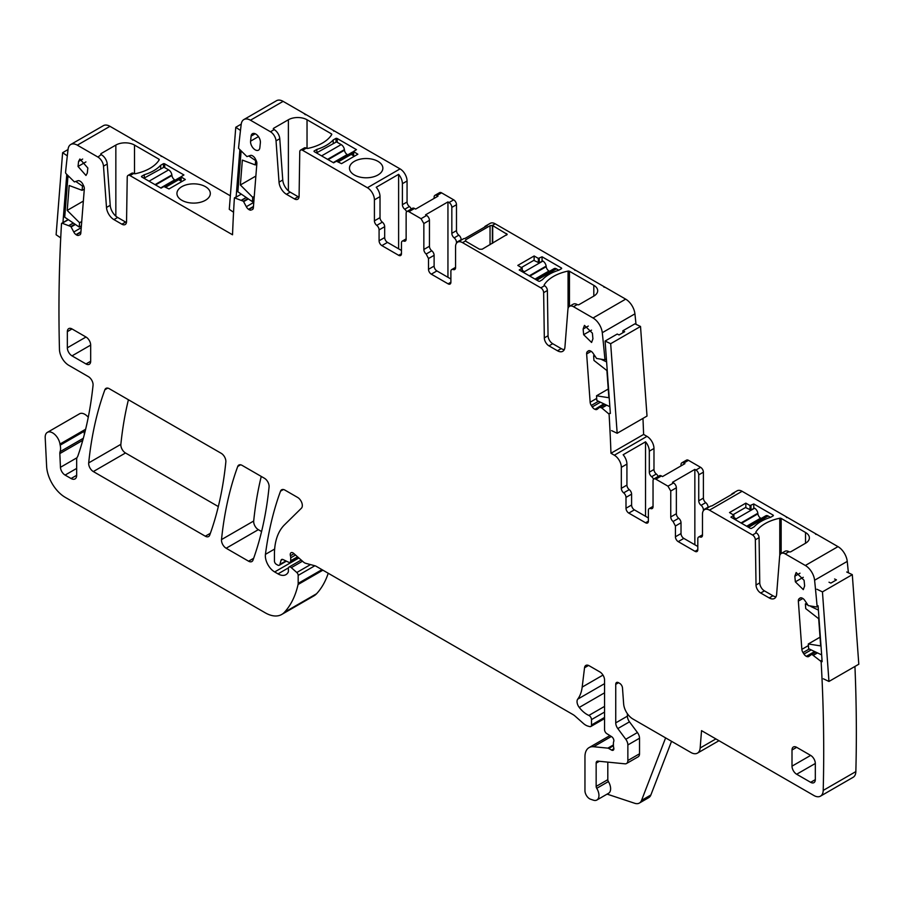 <?xml version="1.0" encoding="UTF-8"?>
<svg xmlns="http://www.w3.org/2000/svg" width="904" height="904" viewBox="0 0 904 904"><rect width="100%" height="100%" fill="white"/><g stroke="black" fill="none" stroke-linecap="round" stroke-linejoin="round"><path stroke-width="1.36" d="M606.72 405.207L601.838 408.02L599.815 407.162L597.182 409.263A4.622 2.667 -120 0 1 596.99 409.399A4.622 2.667 -120 0 1 594.968 409.32L603.849 403.839M785.192 553.858L788.921 551.7A7.91 4.565 -120 0 0 784.966 551.304L781.237 553.463A7.91 4.565 -120 0 1 785.192 553.858L805.34 565.486A13.187 7.616 -120 0 1 814.594 580.244A1611.742 930.544 -120 0 1 817.103 606.347A1.322 0.757 -120 0 1 816.538 606.979L808.278 605.612L804.82 600.482A4.622 2.667 -120 0 0 802.447 598.245L802.119 598.086A4.622 2.667 -120 0 0 800.096 598.007A4.622 2.667 -120 0 0 799.904 598.132L799.091 598.776A4.622 2.667 -120 0 0 798.345 601.092L801.848 649.354A4.622 2.667 -120 0 0 803.001 652.586L803.961 654.067A4.622 2.667 -120 0 0 806.345 656.315L806.673 656.462A4.622 2.667 -120 0 0 808.696 656.541A4.622 2.667 -120 0 0 808.888 656.417L811.815 654.315L820.459 661.005A1.322 0.757 -120 0 1 821.171 662.259A1611.742 930.544 -120 0 1 823.205 790.424A13.187 7.616 -120 0 1 820.482 796.153A13.187 7.616 -120 0 1 813.882 795.497L701.538 730.635L700.159 748.004A13.187 7.616 -120 0 1 697.47 753.122A13.187 7.616 -120 0 1 690.871 752.467L632.936 719.019A13.187 7.616 -120 0 1 623.636 703.832L622.483 687.944A3.955 2.283 -120 0 0 619.703 683.379L618.539 682.712A3.955 2.283 -120 0 0 616.551 682.509A3.955 2.283 -120 0 0 615.737 684.328L618.539 682.712M781.237 553.463A7.91 4.565 -120 0 0 779.621 556.536L776.626 594.346A10.554 6.091 -120 0 1 774.468 598.448A10.554 6.091 -120 0 1 769.191 597.928L760.693 593.013L764.422 590.866L772.92 595.77A10.554 6.091 -120 0 0 775.994 596.776M709.471 510.138L742.105 491.29A9.887 5.706 -120 0 0 737.155 490.793L732.5 493.494A9.887 5.706 -120 0 1 734.229 493.03L711.843 505.946A9.887 5.706 -120 0 0 710.115 506.409L704.521 509.641A9.887 5.706 -120 0 1 709.471 510.138L752.557 535.01A3.955 2.283 -120 0 1 755.348 539.801L756.026 585.035A6.599 3.808 -120 0 0 760.693 593.013M704.521 509.641A9.887 5.706 -120 0 0 702.476 514.173L702.476 535.168A3.955 2.283 -120 0 1 701.651 536.987A3.955 2.283 -120 0 1 700.137 537.01A3.955 2.283 -120 0 0 698.622 537.044A3.955 2.283 -120 0 0 697.809 538.852L697.809 549.711L695.006 551.327A3.955 2.283 -120 0 0 696.984 551.519A3.955 2.283 -120 0 0 697.809 549.711M695.006 551.327L678.226 541.632L683.819 538.4L697.809 546.479M698.736 474.86L703.402 472.171L703.402 498.104A3.955 2.283 -120 0 0 705.73 502.635L701.075 505.336A3.955 2.283 60 0 1 698.736 500.805L698.736 474.86A3.955 2.283 60 0 0 695.944 470.023L694.848 469.391L672.474 482.318L673.559 482.939A3.955 2.283 60 0 1 676.361 487.787L676.361 513.721A3.955 2.283 -120 0 0 678.689 518.252A3.955 2.283 60 0 1 681.017 522.783L681.017 533.552L675.424 536.784A3.955 2.283 -120 0 0 678.226 541.632M675.424 536.784L675.424 526.015L681.017 522.783M676.361 513.721L670.757 516.952A3.955 2.283 -120 0 0 673.096 521.484L675.424 526.015M670.757 516.952L670.757 491.019L676.361 487.787M683.819 463.017L688.486 460.328A3.955 2.283 -120 0 0 686.498 460.136L681.842 462.825A3.955 2.283 -120 0 1 683.819 463.017L684.904 463.65L662.519 476.566L661.434 475.945A3.955 2.283 -120 0 0 659.457 475.741L653.863 478.973A3.955 2.283 -120 0 1 655.841 479.176L667.966 486.171L670.757 491.019M653.863 478.973A3.955 2.283 -120 0 0 653.038 480.792L653.038 506.726A3.955 2.283 -120 0 1 652.225 508.534A3.955 2.283 -120 0 1 650.71 508.568A3.955 2.283 -120 0 0 649.196 508.59A3.955 2.283 -120 0 0 648.383 510.398L648.383 521.167L645.58 522.783A3.955 2.283 -120 0 0 647.558 522.987A3.955 2.283 -120 0 0 648.383 521.167M601.838 408.02L608.754 413.862A1.322 0.757 -120 0 1 609.093 414.235A1611.742 930.544 -120 0 1 610.968 453.266L614.336 455.209A9.887 5.706 -120 0 1 621.33 467.323L621.33 488.329A3.955 2.283 -120 0 0 623.658 492.861A3.955 2.283 -120 0 1 625.997 497.392L625.997 508.251A3.955 2.283 -120 0 0 628.788 513.099L645.58 522.783M606.403 359.001L604.968 359.826A1.322 0.757 -120 0 1 604.832 359.837L596.572 358.459L593.114 353.328A4.622 2.667 -120 0 0 590.741 351.091L590.414 350.933A4.622 2.667 -120 0 0 588.391 350.854A4.622 2.667 -120 0 0 588.199 350.989L587.385 351.633A4.622 2.667 -120 0 0 586.639 353.95L590.142 402.212A4.622 2.667 -120 0 0 591.295 405.433L592.256 406.913A4.622 2.667 -120 0 0 594.64 409.162M604.968 359.826A1611.742 930.544 -120 0 0 602.279 332.695A13.187 7.616 -120 0 0 593.035 317.993L573.486 306.705A7.91 4.565 -120 0 0 569.531 306.309A7.91 4.565 -120 0 0 567.915 309.383L564.921 347.204A10.554 6.091 -120 0 1 562.763 351.294A10.554 6.091 -120 0 1 557.486 350.775L548.988 345.87L552.717 343.712L561.214 348.616A10.554 6.091 -120 0 0 564.288 349.633M492.397 243.323L492.352 225.412L490.047 225.729L465.741 239.763L465.323 241.018L479.515 249.244L482.148 249.244L507.212 234.362L492.397 225.424L495.189 223.808A9.887 5.706 -120 0 0 490.25 223.322L485.584 226.011A9.887 5.706 -120 0 1 487.312 225.548L464.927 238.475A9.887 5.706 -120 0 0 463.198 238.938L457.605 242.17A9.887 5.706 -120 0 1 462.554 242.656L540.841 287.856A3.955 2.283 -120 0 1 543.643 292.647L544.321 337.881A6.599 3.808 -120 0 0 548.988 345.87M457.605 242.17A9.887 5.706 -120 0 0 455.559 246.702L455.559 267.697A3.955 2.283 -120 0 1 454.735 269.505A3.955 2.283 -120 0 1 453.22 269.539A3.955 2.283 -120 0 0 451.717 269.561A3.955 2.283 -120 0 0 450.893 271.369L450.893 282.229L448.101 283.845A3.955 2.283 -120 0 0 450.079 284.048A3.955 2.283 -120 0 0 450.893 282.229M448.101 283.845L431.31 274.161L436.903 270.929L450.893 279.008M451.83 207.389L456.486 204.7L456.486 230.633A3.955 2.283 -120 0 0 458.825 235.164L454.158 237.854A3.955 2.283 60 0 1 451.83 233.322L451.83 207.389A3.955 2.283 60 0 0 449.028 202.541L447.943 201.92L425.558 214.836L426.643 215.468A3.955 2.283 60 0 1 429.445 220.316L429.445 246.25A3.955 2.283 -120 0 0 431.773 250.781A3.955 2.283 60 0 1 434.112 255.312L434.112 266.081L428.507 269.313A3.955 2.283 -120 0 0 431.31 274.161M428.507 269.313L428.507 258.544L434.112 255.312M429.445 246.25L423.852 249.481A3.955 2.283 -120 0 0 426.179 254.013L428.507 258.544M423.852 249.481L423.852 223.548L429.445 220.316M436.903 195.546L441.57 192.846A3.955 2.283 -120 0 0 439.593 192.654L434.926 195.343A3.955 2.283 -120 0 1 436.903 195.546L437.988 196.168L415.614 209.095L414.518 208.462A3.955 2.283 -120 0 0 412.54 208.27L406.947 211.502A3.955 2.283 -120 0 1 408.924 211.694L421.049 218.7L423.852 223.548M406.947 211.502A3.955 2.283 -120 0 0 406.133 213.31L406.133 239.244A3.955 2.283 -120 0 1 405.308 241.063A3.955 2.283 -120 0 1 403.794 241.085A3.955 2.283 -120 0 0 402.28 241.119A3.955 2.283 -120 0 0 401.466 242.927L401.466 253.696L398.664 255.312A3.955 2.283 -120 0 0 400.641 255.504A3.955 2.283 -120 0 0 401.466 253.696M279.765 138.719L282.76 179.986L279.031 182.145L276.036 140.866L279.765 138.719A7.91 4.565 -120 0 0 274.195 129.6L273.697 129.317A1.322 0.757 180 0 1 273.697 128.232L288.387 119.757A13.187 7.616 180 0 1 294.772 117.723A13.187 7.616 180 0 1 307.032 119.757L331.395 133.826A1.322 0.757 180 0 1 331.712 134.617A39.573 22.849 180 0 1 307.835 148.403A1.322 0.757 180 0 1 306.456 148.222L306.298 148.132A3.955 2.283 -120 0 0 304.32 147.94L300.58 150.098A3.955 2.283 -120 0 1 302.569 150.29L367.419 187.738A9.887 5.706 -120 0 1 374.414 199.852L374.414 220.847A3.955 2.283 -120 0 0 376.753 225.378A3.955 2.283 -120 0 1 379.081 229.91L379.081 240.769A3.955 2.283 -120 0 0 381.883 245.617L398.664 255.312M300.58 150.098A3.955 2.283 -120 0 0 299.766 151.849L299.088 196.304A6.599 3.808 -120 0 1 297.721 199.23A6.599 3.808 -120 0 1 294.421 198.903L286.466 194.303L290.195 192.145L298.162 196.744A6.599 3.808 -120 0 0 299.009 197.151M279.031 182.145A10.554 6.091 -120 0 0 286.466 194.303M276.036 140.866A7.91 4.565 -120 0 0 270.454 131.758L274.195 129.6M250.464 120.209L283.11 101.361A13.187 7.616 -120 0 0 276.511 100.717L243.877 119.554A13.187 7.616 -120 0 1 250.464 120.209L270.454 131.758M243.877 119.554A13.187 7.616 -120 0 0 241.221 124.232A1611.742 930.544 -120 0 0 238.532 148.267A1.322 0.757 -120 0 0 238.667 148.425L246.928 156.595L250.385 155.454A4.622 2.667 -120 0 1 252.758 155.963L253.086 156.189A4.622 2.667 -120 0 1 255.301 158.799L256.114 160.37A4.622 2.667 -120 0 1 256.86 163.556L253.357 207.773A4.622 2.667 -120 0 1 252.419 209.558A4.622 2.667 -120 0 1 252.205 209.66L252.95 209.05M236.136 196.914L234.396 197.908A1.322 0.757 -120 0 1 234.746 197.931L243.391 201.23L246.317 206.7A4.622 2.667 -120 0 0 248.532 209.31L248.86 209.525A4.622 2.667 -120 0 0 251.244 210.033M234.396 197.908A1611.742 930.544 -120 0 0 232.531 234.78L130.029 175.602A3.955 2.283 -120 0 0 128.052 175.399A3.955 2.283 -120 0 0 127.227 177.161L126.549 221.604A6.599 3.808 -120 0 1 125.181 224.531A6.599 3.808 -120 0 1 121.893 224.203L113.927 219.604L117.656 217.457L125.622 222.056A6.599 3.808 -120 0 0 126.47 222.452M106.491 207.457L103.497 166.178L107.226 164.031L110.22 205.298L106.491 207.457A10.554 6.091 -120 0 0 113.927 219.604M103.497 166.178A7.91 4.565 -120 0 0 97.926 157.059L101.158 154.618A1.322 0.757 180 0 1 101.158 153.544L115.848 145.069A13.187 7.616 180 0 1 122.232 143.024A13.187 7.616 180 0 1 134.504 145.069L158.867 159.127A1.322 0.757 180 0 1 159.172 159.929A39.573 22.849 180 0 1 135.295 173.715A1.322 0.757 180 0 1 133.916 173.534L133.758 173.444A3.955 2.283 -120 0 0 131.781 173.252L128.052 175.399M77.326 145.171L109.972 126.323A13.187 7.616 -120 0 0 103.372 125.667L70.727 144.516A13.187 7.616 -120 0 1 77.326 145.171L97.926 157.059M70.727 144.516A13.187 7.616 -120 0 0 68.071 149.239A1611.742 930.544 -120 0 0 65.563 172.438A1.322 0.757 -120 0 0 66.128 173.737L74.399 181.907L77.846 180.766A4.622 2.667 -120 0 1 80.23 181.275L80.558 181.489A4.622 2.667 -120 0 1 82.772 184.1L83.575 185.682A4.622 2.667 -120 0 1 84.321 188.857L80.818 233.074A4.622 2.667 -120 0 1 79.88 234.87A4.622 2.667 -120 0 1 79.665 234.972L80.411 234.362M68.173 219.559L61.754 223.265A1.322 0.757 -120 0 1 62.206 223.231L70.862 226.531L73.789 232.012A4.622 2.667 -120 0 0 76.004 234.622L76.331 234.837A4.622 2.667 -120 0 0 78.704 235.345M61.754 223.265A1.322 0.757 -120 0 0 61.506 223.672A1611.742 930.544 -120 0 0 59.461 349.486A13.187 7.616 -120 0 0 68.783 365.318L88.411 376.652A6.599 3.808 -120 0 1 93.044 385.319A480.092 277.178 -120 0 1 77.97 455.74A13.187 7.616 -120 0 1 77.258 457.187A6.599 3.808 -120 0 0 76.67 459.469L76.67 475.301L71.077 478.521A7.91 4.565 -120 0 0 75.032 478.917A7.91 4.565 -120 0 0 76.67 475.301M83.337 438.259L60.071 451.695A6.599 3.808 -120 0 0 59.834 453.582L60.444 467.3A6.599 3.808 -120 0 0 65.099 475.086L71.077 478.521M60.071 451.695A13.187 7.616 -120 0 0 60.184 445.175A13.187 7.616 -120 0 1 59.969 444.056A10.554 6.091 -120 0 0 54.816 434.508A10.554 6.091 -120 0 0 47.37 432.372A10.554 6.091 -120 0 0 45.2 437.717L46.624 466.317A26.374 15.232 -120 0 0 65.235 497.347L265.256 612.822A32.973 19.041 -120 0 0 281.743 614.449A32.973 19.041 -120 0 0 284.387 612.324A125.294 72.343 -120 0 0 298.06 584.515A6.599 3.808 -120 0 0 298.173 583.385L298.173 575.385A2.633 1.525 -120 0 0 296.794 572.503L291.314 567.655A3.3 1.898 -120 0 0 289.065 567.045A3.3 1.898 -120 0 0 288.387 568.559L288.387 571.249A3.3 1.898 -120 0 1 288.173 572.255A15.831 9.142 -120 0 1 285.924 574.661A15.831 9.142 -120 0 1 278.014 573.882L274.669 571.949A13.187 7.616 -120 0 1 265.437 554.355A461.628 266.522 -120 0 1 280.522 491.166A6.599 3.808 -120 0 1 281.63 489.776A6.599 3.808 -120 0 1 284.929 490.104L297.665 497.46A6.599 3.808 -120 0 1 301.823 502.816A6.599 3.808 -120 0 1 301.416 508.206L284.5 524.828A72.546 41.878 -120 0 0 274.443 554.254L274.443 561.045A2.633 1.525 -120 0 0 276.308 564.277L277.675 565.068A3.3 1.898 -120 0 0 279.325 565.237A3.3 1.898 -120 0 0 279.935 564.378L281.008 560.367L282.658 559.418M298.309 557.486L290.037 562.265A3.3 1.898 -120 0 1 288.591 562.209L283.054 559.565A3.3 1.898 -120 0 0 281.607 559.508A3.3 1.898 -120 0 0 281.008 560.367M290.037 562.265A3.3 1.898 -120 0 0 290.715 560.751L290.715 557.813A6.599 3.808 -120 0 0 290.421 555.768A3.955 2.283 -120 0 1 291.065 552.728A3.955 2.283 -120 0 1 293.766 553.463L303.315 561.915A6.599 3.808 -120 0 0 305.721 563.316L314.976 565.791A6.599 3.808 -120 0 1 316.185 566.299L572.808 714.465A13.187 7.616 -120 0 1 575.226 716.228L583.295 723.381A13.187 7.616 -120 0 0 588.12 726.161L589.758 726.601A3.3 1.898 -120 0 0 590.809 726.511A3.3 1.898 -120 0 0 591.487 725.008L591.487 719.607A3.3 1.898 -120 0 0 588.877 715.426A21.108 12.181 -120 0 1 579.249 707.436A6.599 3.808 -120 0 1 577.712 699.165A46.16 26.657 -120 0 0 582.176 687.096L584.538 667.762L588.549 665.446M613.872 748.727L611.545 750.071A3.3 1.898 -120 0 0 613.183 750.23A3.3 1.898 -120 0 0 613.714 747.664A6.599 3.808 -120 0 1 613.409 745.551L613.409 743.28A6.599 3.808 -120 0 1 613.714 741.529A3.3 1.898 -120 0 0 611.635 736.67L606.787 733.641A3.3 1.898 -120 0 1 604.55 729.664L604.55 680.011A6.599 3.808 -120 0 0 599.883 671.943L589.159 665.751A6.599 3.808 -120 0 0 585.86 665.423A6.599 3.808 -120 0 0 584.538 667.762M611.545 750.071L608.742 748.455A3.3 1.898 -120 0 0 607.85 748.139L593.6 746.738A19.786 11.424 -120 0 0 589.058 747.619A19.786 11.424 -120 0 0 584.956 756.671L584.956 790.729A6.599 3.808 -120 0 0 590.594 799.238L593.408 800.176A9.887 5.706 -120 0 0 596.9 800.006A9.887 5.706 -120 0 0 596.742 788.311A2.633 1.525 -120 0 1 596.154 786.401L596.154 763.134L599.341 761.292M626.495 763.53A6.599 3.808 -120 0 0 627.862 760.513L627.862 744.952L639.524 738.229L639.524 753.789A6.599 3.808 -120 0 1 638.156 756.806L626.495 763.53A6.599 3.808 -120 0 1 624.98 763.823L597.883 761.145A3.955 2.283 -120 0 0 596.968 761.315A3.955 2.283 -120 0 0 596.154 763.134M627.862 744.952A6.599 3.808 -120 0 0 625.783 739.269L617.816 728.567L629.478 721.833L637.433 732.534L625.783 739.269M629.478 721.833A6.599 3.808 -120 0 1 627.399 716.149L615.737 722.872A6.599 3.808 -120 0 0 617.816 728.567M615.737 722.872L615.737 684.328M87.835 168.008L87.304 173.048L85.97 175.466L78.038 166.472L78.569 161.432L79.902 159.014L87.835 168.008M795.362 581.848L794.831 576.187L796.164 572.537L804.097 580.311L804.628 585.961L803.294 589.611L795.362 581.848L803.249 577.294M90.671 345.102A6.599 3.808 -120 0 0 86.004 337.022L72.015 328.943A6.599 3.808 -120 0 0 68.715 328.627A6.599 3.808 -120 0 0 67.348 331.644L67.348 347.791A6.599 3.808 -120 0 0 72.015 355.871L86.004 363.95A6.599 3.808 -120 0 0 89.304 364.278A6.599 3.808 -120 0 0 90.671 361.261L90.671 345.102L72.015 355.871M209.717 535.134A461.628 266.522 -120 0 0 225.842 461.967A6.599 3.808 -120 0 0 221.209 453.311L109.271 388.697A6.599 3.808 -120 0 0 105.983 388.37A6.599 3.808 -120 0 0 104.875 389.76A461.628 266.522 -120 0 0 88.694 462.904A6.599 3.808 -120 0 0 93.327 471.56L205.31 536.208A6.599 3.808 -120 0 0 208.609 536.535A6.599 3.808 -120 0 0 209.717 535.134M815.318 779.632L815.318 763.473A6.599 3.808 -120 0 0 810.651 755.394L796.661 747.325A6.599 3.808 -120 0 0 793.373 746.998A6.599 3.808 -120 0 0 792.006 750.015L792.006 766.163A6.599 3.808 -120 0 0 796.661 774.242L810.651 782.322A6.599 3.808 -120 0 0 813.95 782.649A6.599 3.808 -120 0 0 815.318 779.632L810.651 782.322M226.158 548.242L248.589 561.203A6.599 3.808 -120 0 0 251.888 561.531A6.599 3.808 -120 0 0 252.996 560.118A461.628 266.522 -120 0 0 269.076 486.928A6.599 3.808 -120 0 0 264.443 478.272L242.125 465.39A6.599 3.808 -120 0 0 238.825 465.063A6.599 3.808 -120 0 0 237.729 466.464A461.628 266.522 -120 0 0 221.514 539.586A6.599 3.808 -120 0 0 226.158 548.242L258.329 529.665L261.584 531.552M259.843 147.747L260.375 142.696A6.599 3.808 -120 0 0 257.764 135.736A6.599 3.808 -120 0 0 252.442 133.702A6.599 3.808 -120 0 0 251.109 136.12L250.577 141.16A6.599 3.808 -120 0 0 253.176 148.132A6.599 3.808 -120 0 0 258.51 150.166A6.599 3.808 -120 0 0 259.843 147.747M583.656 334.695L583.125 329.033L584.459 325.383L592.391 333.158L592.922 338.819L591.589 342.469L583.656 334.695L591.544 330.141M755.902 532.535L755.902 532.015A1.322 0.757 180 0 0 756.219 532.818L756.286 532.851A3.955 2.283 -120 0 1 759.077 537.643L759.755 582.877A6.599 3.808 -120 0 0 764.422 590.866M755.902 532.015A39.573 22.849 180 0 1 779.779 518.229A1.322 0.757 180 0 1 781.158 518.41L805.52 532.479A13.187 7.616 180 0 1 809.385 537.869A13.187 7.616 180 0 1 808.707 540.276A13.187 7.616 180 0 1 805.52 543.247L790.842 551.734A1.322 0.757 180 0 1 788.966 551.734L788.921 551.7M742.105 491.29L837.985 546.637L805.34 565.486M745.834 503.132L729.517 512.557L733.901 515.246L730.918 517.133L750.128 528.23A1.322 0.757 180 0 0 751.36 528.433L754.162 526.806A39.573 22.849 180 0 1 770.524 517.359L773.327 515.743A1.322 0.757 180 0 0 772.976 515.031L753.766 503.946L750.037 505.562L745.834 503.132L745.834 507.415M732.5 493.494A9.887 5.706 -120 0 0 731.234 494.759M681.017 533.552A3.955 2.283 -120 0 0 683.819 538.4M688.486 460.328L700.6 467.323A3.955 2.283 -120 0 1 703.402 472.171M625.997 497.392L631.591 494.16L631.591 505.02A3.955 2.283 -120 0 0 634.393 509.867L648.383 517.947M631.591 494.16A3.955 2.283 -120 0 0 629.263 489.629L623.658 492.861M621.33 467.323L626.924 464.091L626.924 485.098A3.955 2.283 -120 0 0 629.263 489.629M653.976 469.481A3.955 2.283 -120 0 0 656.304 474.012L651.637 476.702A3.955 2.283 60 0 1 649.309 472.171L653.976 469.481L653.976 448.486A9.887 5.706 -120 0 0 646.981 436.361L614.336 455.209M626.924 464.091A9.887 5.706 -120 0 0 623.15 454.746L645.535 441.819L645.535 516.297M653.976 448.486L649.309 451.175A9.887 5.706 -120 0 0 645.535 441.819M610.968 453.266L643.614 434.428L646.981 436.361M643.614 434.428A1611.742 930.544 -120 0 0 642.959 418.394M636.009 324.321A1611.742 930.544 -120 0 0 634.924 313.846A13.187 7.616 -120 0 0 625.67 299.145L593.035 317.993M552.717 343.712A6.599 3.808 -120 0 1 548.05 335.734L547.372 290.5A3.955 2.283 -120 0 0 544.581 285.709L544.513 285.664A1.322 0.757 180 0 1 544.197 284.873A39.573 22.849 180 0 1 568.074 271.087A1.322 0.757 180 0 1 569.452 271.268L593.815 285.325A13.187 7.616 180 0 1 597.68 290.715A13.187 7.616 180 0 1 597.002 293.133A13.187 7.616 180 0 1 593.815 296.094L579.125 304.58A1.322 0.757 180 0 1 577.26 304.58L577.215 304.558A7.91 4.565 -120 0 0 573.26 304.162L569.531 306.309M495.189 223.808L625.67 299.145M534.128 255.979L517.811 265.403L522.196 268.104L519.212 269.98L538.422 281.076A1.322 0.757 180 0 0 539.654 281.28L542.457 279.664A39.573 22.849 180 0 1 558.819 270.217L561.621 268.601A1.322 0.757 180 0 0 561.271 267.889L542.061 256.792L538.332 258.408L534.128 255.979L534.128 260.273M485.584 226.011A9.887 5.706 -120 0 0 484.318 227.277M465.741 241.289L465.741 239.763L465.323 241.018L462.554 242.656M434.112 266.081A3.955 2.283 -120 0 0 436.903 270.929M441.57 192.846L453.695 199.852A3.955 2.283 -120 0 1 456.486 204.7M379.081 229.91L384.675 226.689L384.675 237.549A3.955 2.283 -120 0 0 387.477 242.385L401.466 250.464M384.675 226.689A3.955 2.283 -120 0 0 382.347 222.147L376.753 225.378M374.414 199.852L380.019 196.62L380.019 217.615A3.955 2.283 -120 0 0 382.347 222.147M407.06 202.01A3.955 2.283 -120 0 0 409.388 206.541L404.732 209.231A3.955 2.283 60 0 1 402.393 204.7L407.06 202.01L407.06 181.003A9.887 5.706 -120 0 0 400.065 168.89L367.419 187.738M380.019 196.62A9.887 5.706 -120 0 0 376.233 187.264L398.619 174.348L398.619 248.826M407.06 181.003L402.393 183.693A9.887 5.706 -120 0 0 398.619 174.348M283.11 101.361L400.065 168.89M377.962 174.98A16.69 9.639 180 0 1 359.781 177.06A16.69 9.639 180 0 1 349.475 168.167A16.69 9.639 180 0 1 354.368 161.353A16.69 9.639 180 0 1 372.55 159.262A16.69 9.639 180 0 1 382.855 168.167A16.69 9.639 180 0 1 377.962 174.98M336.412 161.217L341.542 163.635L357.86 154.222L353.475 151.522L356.47 149.646L337.248 138.549A1.322 0.757 180 0 0 336.017 138.346L333.214 139.962A39.573 22.849 180 0 1 316.852 149.409L314.05 151.024A1.322 0.757 180 0 0 314.4 151.736L333.621 162.833L336.412 161.217M282.76 179.986A10.554 6.091 -120 0 0 290.195 192.145M109.972 126.323L230.35 195.829M205.434 200.281A16.69 9.639 180 0 1 187.241 202.372A16.69 9.639 180 0 1 176.935 193.467A16.69 9.639 180 0 1 181.828 186.665A16.69 9.639 180 0 1 200.01 184.574A16.69 9.639 180 0 1 210.316 193.467A16.69 9.639 180 0 1 205.434 200.281M163.873 186.529L169.003 188.947L185.331 179.523L180.936 176.834L183.93 174.947L164.72 163.861A1.322 0.757 180 0 0 163.488 163.658L160.686 165.274A39.573 22.849 180 0 1 144.312 174.721L141.521 176.337A1.322 0.757 180 0 0 141.871 177.048L161.082 188.145L163.873 186.529M110.22 205.298A10.554 6.091 -120 0 0 117.656 217.457M107.226 164.031A7.91 4.565 -120 0 0 101.655 154.912M84.355 434.44A13.187 7.616 -120 0 0 83.959 431.445A13.187 7.616 -120 0 0 84.58 433.57M88.264 417.264A10.554 6.091 -120 0 0 79.552 413.795L47.37 432.372M281.743 614.449L313.914 595.872A32.973 19.041 -120 0 0 316.569 593.747A125.294 72.343 -120 0 0 328.231 573.249M671.548 741.314L650.869 794.989A13.187 7.616 -120 0 1 648.699 797.667L639.377 803.057A13.187 7.616 -120 0 1 634.721 803.283L607.092 794.119M596.9 800.006L608.561 793.271A9.887 5.706 -120 0 0 608.403 781.576L596.742 788.311M607.804 762.129L607.804 779.666A2.633 1.525 -120 0 0 608.403 781.576M639.524 738.229A6.599 3.808 -120 0 0 637.433 732.534M627.399 716.149L627.399 713.719M820.482 796.153L853.127 777.304A13.187 7.616 -120 0 0 855.851 771.587A1611.742 930.544 -120 0 0 854.935 666.451M848.381 572.786A1611.742 930.544 -120 0 0 847.24 561.395A13.187 7.616 -120 0 0 837.985 546.637M128.413 399.749A461.628 266.522 -120 0 0 120.865 444.327A6.599 3.808 -120 0 0 125.498 452.983L218.316 506.568M261.256 476.442A461.628 266.522 -120 0 0 253.696 521.009A6.599 3.808 -120 0 0 258.329 529.665M658.168 476.487A3.955 2.283 -120 0 0 656.304 474.012M708.069 507.596L708.069 507.178A3.955 2.283 -120 0 0 705.73 502.635M786.74 517.596A3.955 2.283 -120 0 0 785.192 516.161M817.837 535.01A7.91 4.565 -120 0 0 815.6 534.253M132.798 140.052A7.91 4.565 -120 0 0 130.56 138.222M162.675 156.754A3.955 2.283 -120 0 0 161.127 156.403M305.337 114.74A7.91 4.565 -120 0 0 303.1 112.91M335.203 131.442A3.955 2.283 -120 0 0 333.655 131.091M411.252 209.016A3.955 2.283 -120 0 0 409.388 206.541M461.153 240.125L461.153 239.696A3.955 2.283 -120 0 0 458.825 235.164M575.034 270.443A3.955 2.283 -120 0 0 573.486 269.019M606.132 287.856A7.91 4.565 -120 0 0 603.895 287.11M753.766 503.946L753.766 508.15M701.075 505.336A3.955 2.283 60 0 1 703.402 509.867L703.402 510.681M694.848 469.391L694.848 544.773M681.842 462.825A3.955 2.283 -120 0 0 681.017 464.633L681.017 465.888M651.637 476.702A3.955 2.283 60 0 1 653.535 479.244M649.309 451.175L649.309 472.171M542.061 256.792L542.061 260.996M454.158 237.854A3.955 2.283 60 0 1 456.486 242.385L456.486 243.21M447.943 201.92L447.943 277.302M492.352 225.412L492.352 243.357M434.926 195.343A3.955 2.283 -120 0 0 434.112 197.162L434.112 198.417M404.732 209.231A3.955 2.283 60 0 1 406.619 211.762M402.393 183.693L402.393 204.7M316.852 152.697L316.852 149.409M333.214 143.261L333.214 139.962M336.017 141.781L336.017 138.346M144.312 178.009L144.312 174.721M160.686 168.573L160.686 165.274M163.488 167.082L163.488 163.658M639.377 803.057A13.187 7.616 -120 0 0 641.546 800.379L665.615 737.89M181.828 181.546L179.128 179.986L180.936 178.935M180.936 177.263A4.622 2.667 -120 0 0 179.851 177.466L164.347 186.416M143.917 178.235L163.974 167.195L168.63 169.884L149.047 181.195M175.207 180.145L174.698 179.851A3.955 2.283 -120 0 1 171.929 175.512L171.862 174.947A4.622 2.667 -120 0 0 168.63 169.884M354.368 156.234L351.667 154.674L353.475 153.635M353.475 151.951A4.622 2.667 -120 0 0 352.39 152.154L336.887 161.104M316.457 152.923L336.503 141.883L341.17 144.583L321.587 155.883M347.746 154.833L347.238 154.539A3.955 2.283 -120 0 1 344.469 150.211L344.401 149.635A4.622 2.667 -120 0 0 341.17 144.583M733.901 517.517L735.72 518.557L734.556 519.235M733.155 514.658L745.506 507.517L750.636 509.946L754.603 508.195A4.622 2.667 60 0 1 757.834 513.246L757.902 513.822A3.955 2.283 60 0 0 760.671 518.161L761.179 518.455M747.19 526.535L765.824 515.777A4.622 2.667 60 0 1 768.129 516.003L770.502 517.37M522.196 270.364L524.015 271.415L522.851 272.081M521.45 267.505L533.801 260.375L538.931 262.793L542.897 261.041A4.622 2.667 60 0 1 546.129 266.104L546.197 266.669A3.955 2.283 60 0 0 548.965 271.008L549.474 271.302M535.484 279.381L554.118 268.624A4.622 2.667 60 0 1 556.423 268.85L558.796 270.217M75.868 181.534L82.479 186.021L82.128 190.337L84.309 189.083M82.128 190.337L69.179 185.501L67.212 210.406L83.36 201.083M82.479 186.021L83.462 185.456M67.212 210.406L79.563 222.734L79.224 227.062L64.715 217.209L67.958 176.178L69.201 177.014M79.563 222.734L81.744 221.48M79.224 227.062L81.394 225.808M67.314 155.872L62.613 152.686L56.116 234.757L60.726 237.888M66.772 174.415L62.93 222.813M62.613 152.686L68.037 149.555M248.894 156.042L255.64 160.607L255.301 164.935L256.826 164.053M255.301 164.935L242.351 160.087L240.374 184.992L255.866 176.054M240.374 184.992L252.736 197.332L252.385 201.648L237.876 191.806L241.108 151.036M252.736 197.332L254.25 196.45M252.385 201.648L253.911 200.767M240.475 130.458L235.774 127.272L229.277 209.344L233.56 212.248M239.876 149.714L236.113 197.128M235.774 127.272L241.232 124.119M806.583 603.205L805.385 603.895L805.735 608.607L818.685 618.72L820.662 645.908L808.3 643.976L808.639 648.688L821.646 654.88M818.391 610.087L810.82 606.482M807.769 605.025L805.385 603.895M820.03 637.196L808.3 643.976M823.386 678.802L828.957 681.458L858.8 664.225L852.302 574.65L822.448 591.883L816.877 589.227M818.086 605.782L822.143 661.694M822.448 591.883L828.957 681.458M852.302 574.65L846.72 571.995M829.002 582.221L830.866 583.103L836.46 579.882L834.595 578.989M594.38 355.272L593.612 355.724L593.951 360.436L606.9 370.55L608.878 397.737L596.516 395.794L596.855 400.506L609.861 406.698M606.618 361.916L601.657 359.555M595.126 356.447L593.612 355.724M608.245 389.025L596.516 395.794M611.601 430.62L617.172 433.276L647.015 416.055L640.518 326.468L610.675 343.701L605.092 341.045L610.358 413.512M610.675 343.701L617.172 433.276M640.518 326.468L634.947 323.813L622.822 330.819L622.958 332.695M622.822 330.819L624.675 331.7L619.082 334.932L617.217 334.051L605.092 341.045M606.55 405.128L601.702 407.93M600.109 407.173L604.957 404.37M608.754 413.862L610.313 412.958M599.815 407.162L604.787 404.291L599.849 407.15M752.557 535.01L756.286 532.851M772.92 595.77L769.191 597.928M759.755 582.877L756.026 585.035M755.348 539.801L759.077 537.643M702.431 535.688L700.137 537.01M673.096 521.484L678.689 518.252M667.966 486.171L673.559 482.939M695.944 470.023L700.6 467.323M655.841 479.176L661.434 475.945M653.004 507.246L650.71 508.568M628.788 513.099L634.393 509.867M631.591 505.02L625.997 508.251M626.924 485.098L621.33 488.329M604.177 403.998L594.968 409.32M600.414 402.201L592.256 406.913M591.295 405.433L598.482 401.286M596.708 398.415L590.142 402.212M586.639 353.95L591.171 351.328M589.092 350.65L587.385 351.633M634.924 313.846L602.279 332.695M573.486 306.705L577.215 304.558M540.841 287.856L544.581 285.709M561.214 348.616L557.486 350.775M548.05 335.734L544.321 337.881M543.643 292.647L547.372 290.5M455.514 268.217L453.22 269.539M426.179 254.013L431.773 250.781M421.049 218.7L426.643 215.468M449.028 202.541L453.695 199.852M408.924 211.694L414.518 208.462M406.088 239.763L403.794 241.085M381.883 245.617L387.477 242.385M384.675 237.549L379.081 240.769M380.019 217.615L374.414 220.847M302.569 150.29L306.298 148.132M298.162 196.744L294.421 198.903M253.425 206.892L248.86 209.525M248.532 209.31L253.459 206.462M253.787 202.383L246.317 206.7M243.707 201.603L248.363 198.914M247.922 198.609L243.391 201.23M241.797 200.146L246.329 197.535M246.204 197.445L241.662 200.078M234.746 197.931L241.311 194.134M130.029 175.602L133.758 173.444M125.622 222.056L121.893 224.203M80.897 232.204L76.331 234.837M76.004 234.622L80.931 231.774M81.247 227.695L73.789 232.012M71.179 226.904L75.405 224.463M74.964 224.169L70.862 226.531M69.269 225.458L73.371 223.085M73.247 223.005L69.122 225.378M62.206 223.231L68.354 219.683M83.959 431.445L60.184 445.175M85.643 429.231L59.969 444.056M76.67 468.408L65.099 475.086M76.964 457.763L60.444 467.3M82.761 440.338L59.834 453.582M316.569 593.747L284.387 612.324M322.897 570.175L298.06 584.515M321.971 569.644L298.173 583.385M314.852 565.757L298.173 575.385M310.501 564.593L296.794 572.503M302.501 561.203L291.314 567.655M288.489 567.836L278.014 573.882M298.874 557.983L274.669 571.949M274.647 549.033L265.437 554.355M283.393 489.516L280.522 491.166M285.901 560.932L279.935 564.378M297.552 556.807L290.715 560.751M290.715 557.813L295.54 555.022M294.026 553.689L290.421 555.768M604.55 717.46L591.487 725.008M591.487 719.607L604.55 712.069M604.55 706.386L588.877 715.426M604.55 692.826L579.249 707.436M604.55 683.673L577.712 699.165M602.979 675.085L582.176 687.096M608.742 748.455L613.409 745.755M613.409 744.941L607.85 748.139M593.6 746.738L611.341 736.489M607.804 779.666L596.154 786.401M639.524 753.789L627.862 760.513M715.9 738.918L700.159 748.004M855.851 771.587L823.205 790.424M822.03 660.101L820.459 661.005M813.555 655.174L817.487 652.903M817.318 652.824L813.408 655.084M811.815 654.315L815.724 652.055M814.945 651.694L806.673 656.462M806.345 656.315L814.617 651.535M811.182 649.897L803.961 654.067M803.001 652.586L809.249 648.97M808.413 645.569L801.848 649.354M798.345 601.092L802.876 598.482M800.808 597.793L799.091 598.776M847.24 561.395L814.594 580.244M78.038 166.472L85.925 161.918M78.569 161.432L82.671 159.059M794.831 576.187L799.995 573.204M90.671 361.261L86.004 363.95M86.004 337.022L67.348 347.791M72.015 328.943L67.348 331.644M210.383 533.281L205.31 536.208M125.498 452.983L93.327 471.56M120.865 444.327L88.694 462.904M107.745 388.11L104.875 389.76M796.661 774.242L815.318 763.473M810.651 755.394L792.006 766.163M796.661 747.325L792.006 750.015M253.662 558.276L248.589 561.203M253.696 521.009L221.514 539.586M240.588 464.803L237.729 466.464M258.465 136.606L250.577 141.16M251.109 136.12L255.21 133.758M583.125 329.033L588.289 326.061M779.779 555.542L779.779 518.229M781.158 553.508L781.158 518.41M805.52 543.247L805.52 532.479M733.709 518.749L733.709 515.517M750.037 509.596L750.037 505.562M750.964 509.754L750.964 505.562M772.976 515.947L772.976 515.031M593.815 296.094L593.815 285.325M492.691 225.571L492.691 243.165M506.602 233.605L506.602 235.13M568.074 308.4L568.074 271.087M569.452 306.354L569.452 271.268M522.003 271.595L522.003 268.364M538.332 262.442L538.332 258.408M539.259 262.612L539.259 258.408M561.271 268.804L561.271 267.889M490.047 225.729L490.047 244.679M331.395 135.103L331.395 133.826M273.697 129.317L273.697 128.232M288.387 190.846L288.387 119.757M307.032 148.425L307.032 119.757M337.248 142.323L337.248 138.549M353.667 155.838L353.667 151.793M158.867 160.403L158.867 159.127M101.158 154.618L101.158 153.544M115.848 216.158L115.848 145.069M134.504 173.726L134.504 145.069M164.72 167.624L164.72 163.861M181.128 181.139L181.128 177.105M650.869 794.989L641.546 800.379M703.402 498.104L698.736 500.805M703.402 509.867L708.069 507.178M456.486 230.633L451.83 233.322M456.486 242.385L461.153 239.696M180.936 178.404L165.839 187.117M171.862 174.947L155.036 184.653M171.929 175.512L155.567 184.958M174.698 179.851L160.709 187.93M353.475 153.092L338.367 161.805M344.401 149.635L327.576 159.341M344.469 150.211L328.107 159.658M347.238 154.539L333.248 162.618M735.02 519.506L754.603 508.195M741.009 522.964L757.834 513.246M741.54 523.269L757.902 513.822M748.546 527.314L768.129 516.003M746.681 526.23L760.671 518.161M523.314 272.353L542.897 261.041M529.303 275.81L546.129 266.104M529.834 276.115L546.197 266.669M536.84 280.161L556.423 268.85M534.976 279.087L548.965 271.008M702.476 534.818L698.622 537.044M653.038 506.376L649.196 508.59M455.559 267.347L451.717 269.561M406.133 238.893L402.28 241.119M301.202 560.039L289.065 567.045M286.387 561.158L279.325 565.237M604.55 718.578L590.809 726.511M609.895 735.585L589.058 747.619M718.985 740.704L697.47 753.122M733.901 518.862L733.901 515.246M522.196 271.708L522.196 268.104M353.475 155.725L353.475 151.522M180.936 181.026L180.936 176.834"/></g></svg>
